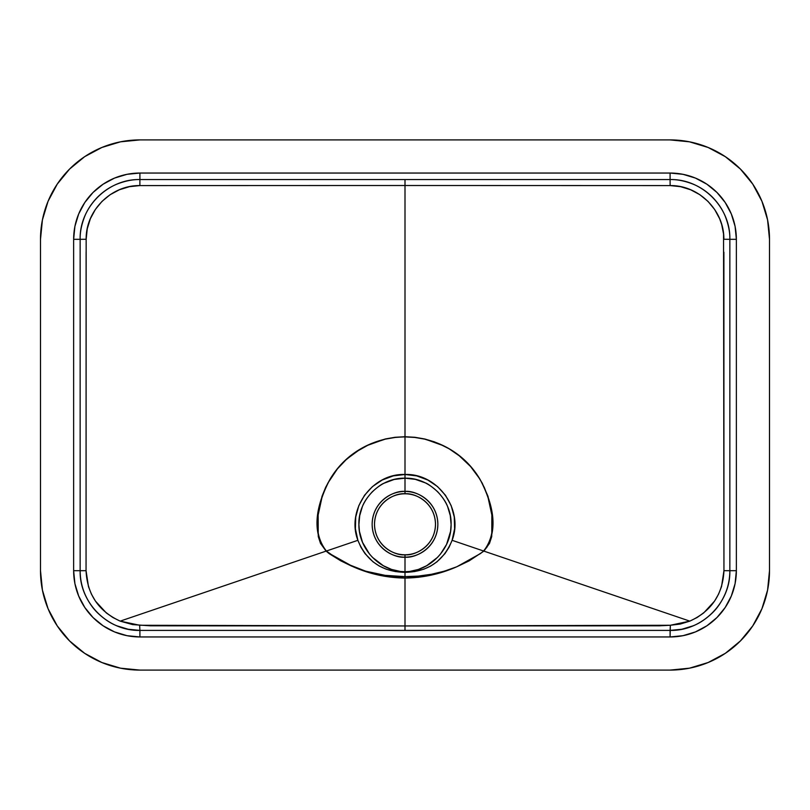 <?xml version="1.0" encoding="UTF-8"?>
<svg xmlns="http://www.w3.org/2000/svg" width="810" height="810" viewBox="0 0 810 810"><rect width="100%" height="100%" fill="white"/><g stroke="black" fill="none" stroke-linecap="round" stroke-linejoin="round"><path stroke-width="1.21" d="M723.846 239.264L729.851 239.315L723.846 239.264C724.332 210.519 698.757 185.075 670.133 185.581L405 185.51L405 436.722L395.077 437.289L385.297 438.979L371.01 443.657L360.936 448.679L345.87 459.675L337.325 468.747L330.166 478.993C318.938 500.094 309.693 529.699 326.379 551.023L320.75 543.358L319.069 538.873L318.208 534.144L318.148 515.018L322.208 496.317L327.817 483.175L337.426 468.848L346.012 459.827L355.742 452.071L369.046 444.558L385.317 439.131L395.098 437.461L405 436.722L414.923 437.289L424.703 438.979L443.556 445.763C431.274 439.881 418.416 436.924 405 436.894L405 474.488L393.306 475.885L382.229 480.006L372.448 486.597L364.52 495.285L358.83 505.632L355.732 517.023L355.408 528.788L357.888 540.31L326.379 551.023L329.538 553.564L353.14 566.737L329.225 553.676L340.828 560.854L351.56 566.079L365.624 571.495L384.993 576.335L405 578.056L405 625.948L150.427 625.816L132.668 624.601L120.184 621.128L326.106 551.114L329.225 553.676L326.106 551.114L120.184 621.128L112.975 617.554L106.323 612.947L95.428 601.091L91.419 594.125L88.462 586.592L86.052 570.696L86.154 239.264L87.257 228.774L90.355 218.73L95.347 209.476L101.999 201.386L110.14 194.704L119.364 189.763L129.428 186.675L139.867 185.581L405 185.51L405 436.722L414.923 437.289L424.703 438.979L434.322 441.825L446.34 447.171L454.329 451.97L464.13 459.675L470.671 466.368L476.442 473.739L482.233 483.165L487.974 496.277L492.126 514.998L491.721 536.564L489.493 543.399L483.894 551.114L689.816 621.128L697.025 617.554L703.677 612.947L714.572 601.091L718.581 594.125L721.538 586.592L723.948 570.696L723.553 233.989L721.73 224.664L719.644 218.73L714.653 209.476L708.001 201.386L699.86 194.704L690.636 189.763L680.572 186.675L670.133 185.581L405 185.51L405 179.557L670.093 179.557L670.093 173.046L139.907 173.046L139.907 179.557L670.093 179.557L670.093 173.046A66.268 66.268 0 0 1 736.361 239.315L729.851 239.315C730.043 232.399 728.514 224.755 725.294 216.391C722.479 209.456 718.166 203.006 712.344 197.043C706.482 191.281 700.022 186.968 692.965 184.093C684.744 180.903 677.12 179.395 670.093 179.557C702.007 178.767 730.64 207.249 729.851 239.315L729.851 570.685L736.361 570.685L736.361 239.315L729.851 239.315L729.851 570.685L736.361 570.685A66.268 66.268 0 0 1 670.093 636.954L670.093 630.393L681.797 629.259L693.006 625.857C699.384 623.427 705.834 619.113 712.365 612.917C717.589 607.844 721.902 601.385 725.304 593.548C728.312 586.278 729.83 578.654 729.851 570.685C730.64 602.589 702.149 631.233 670.093 630.393L139.907 630.393L139.907 636.954L670.093 636.954L670.356 625.259L680.279 624.054L689.816 621.128L483.894 551.114L469.172 560.854L456.86 566.737L468.98 560.722L482.092 552.349L486.79 547.438L490.931 538.873L491.791 534.144L491.852 515.018L487.792 496.317L484.299 487.468L479.834 478.993L470.539 466.479L459.24 455.777L449.024 448.73L438.979 443.708L424.683 439.131L414.902 437.461L405 436.894L405 474.488L416.694 475.885L427.771 480.006L437.552 486.597L445.48 495.285L451.17 505.632L454.268 517.023L454.592 528.788L452.112 540.31L483.621 551.023L452.112 540.31L449.044 547.297L444.923 553.676L436.954 561.846L430.667 566.068L423.721 569.228L414.528 571.577L405 572.336L405 576.609L385.125 575.353L365.654 571.182L347.004 563.881L335.188 557.29L326.379 551.023L357.888 540.31L360.956 547.297L365.067 553.676L373.046 561.836L379.323 566.058L386.269 569.228L395.472 571.577L405 572.336L405 576.609L418.264 576.082L431.426 574.29L444.346 571.182L456.86 566.737L444.376 571.495L431.548 575.039L418.375 577.287L405 578.056L405 625.948L659.573 625.816L670.356 625.259L405 625.948L405 630.393L670.093 630.393L670.356 625.259L689.816 621.128C711.393 611.216 722.773 594.398 723.948 570.696L729.851 570.685L723.948 570.696L723.897 252.183M405 491.437A32.856 32.856 0 0 0 372.144 524.293A32.856 32.856 0 0 0 405 557.148L405 571.708L400.413 571.455L391.594 569.44L383.302 565.704L372.529 557.422L369.492 554.02L362.516 542.346L359.448 531.441L358.891 524.627L359.711 515.595L362.293 506.878C363.731 502.595 367.051 497.573 372.266 491.812C377.662 486.962 381.561 484.107 383.97 483.256L394.197 479.459L405 478.173L405 491.437L405 478.173L415.297 479.338L425.108 482.79C427.579 483.54 431.781 486.547 437.734 491.812C442.949 497.563 446.269 502.585 447.697 506.878L450.289 515.595L451.109 524.617L450.562 531.431L446.563 544.421L440.518 554.01L437.481 557.412L426.708 565.694L418.416 569.44L409.587 571.455L405 571.708L405 557.148A32.856 32.856 0 0 0 437.856 524.293A32.856 32.856 0 0 0 405 491.437C395.391 490.121 372.6 499.972 372.144 524.293C372.6 548.603 395.391 558.465 405 557.148L405 554.779A30.486 30.486 0 0 1 374.514 524.293A30.486 30.486 0 0 1 405 493.806A30.486 30.486 0 0 1 435.486 524.293A30.486 30.486 0 0 1 405 554.779C396.08 556.004 374.929 546.851 374.514 524.293C374.929 501.724 396.08 492.581 405 493.806L405 491.437L405 493.806C413.92 492.581 435.071 501.724 435.486 524.293C435.071 546.851 413.92 556.004 405 554.779L405 557.148C414.609 558.465 437.4 548.603 437.856 524.293C437.4 499.972 414.609 490.121 405 491.437M84.675 653.336L101.868 662.519L120.518 668.179L139.907 670.093L670.093 670.093L139.907 670.093L120.518 668.179L101.868 662.519L84.675 653.336L69.62 640.973L57.257 625.907L48.063 608.725L42.414 590.075L40.5 570.685L40.5 239.315L42.414 219.925L48.063 201.275L57.257 184.093L69.62 169.027L84.675 156.664L101.868 147.481L120.518 141.821L139.907 139.907L670.093 139.907L139.907 139.907L120.518 141.821L101.868 147.481L84.675 156.664M752.743 625.907L761.937 608.725L767.586 590.075L769.5 570.685L769.5 239.315L769.5 570.685L767.586 590.075L761.937 608.725L752.743 625.907L740.38 640.973L725.325 653.336L708.132 662.519L689.482 668.179L670.093 670.093L689.482 668.179L708.132 662.519L725.325 653.336M405 478.173L405 478.173C429.766 477.525 451.94 499.881 451.109 524.617C451.393 549.241 429.735 571.668 405 571.708L405 572.336C427.781 571.89 443.475 561.219 452.112 540.31C463.968 509.692 437.805 473.202 405 474.488L405 478.173L405 474.488C372.195 473.202 346.032 509.692 357.888 540.31C366.505 561.208 382.209 571.89 405 572.336L405 571.708C380.285 571.668 358.617 549.251 358.891 524.627C358.06 499.892 380.224 477.525 405 478.173L405 478.173M670.093 139.907L689.482 141.821L708.132 147.481L725.325 156.664L740.38 169.027L752.743 184.093L761.937 201.275L767.586 219.925L769.5 239.315A99.407 99.407 0 0 0 670.093 139.907L689.482 141.821L708.132 147.481L725.325 156.664M73.639 570.685L74.905 583.615L78.681 596.038L84.807 607.5L93.049 617.544L103.093 625.786L114.544 631.911L126.978 635.678L139.907 636.954L670.093 636.954L683.022 635.678L695.456 631.911L706.907 625.786L716.951 617.544L725.193 607.5L731.319 596.038L735.095 583.615L736.361 570.685L736.361 239.315L735.095 226.385L731.319 213.961L725.193 202.5L716.951 192.456L706.907 184.214L695.456 178.089L683.022 174.322L670.093 173.046L139.907 173.046L126.978 174.322L114.544 178.089L103.093 184.214L93.049 192.456L84.807 202.5L78.681 213.961L74.905 226.385L73.639 239.315L73.639 570.685L80.149 570.685L80.149 239.315L73.639 239.315A66.268 66.268 0 0 1 139.907 173.046L139.907 179.557C132.881 179.395 125.256 180.903 117.035 184.093C109.978 186.968 103.518 191.281 97.656 197.043C91.834 203.006 87.52 209.456 84.706 216.391C81.486 224.755 79.957 232.399 80.149 239.315L73.639 239.315L73.639 570.685L80.149 570.685C80.17 578.654 81.689 586.278 84.696 593.548C88.098 601.385 92.411 607.844 97.635 612.917C104.166 619.113 110.616 623.427 116.994 625.857L128.203 629.259L139.907 630.393L139.907 636.954A66.268 66.268 0 0 1 73.639 570.685M670.133 185.581L670.093 179.557L670.133 185.581M479.834 478.993C470.974 464.322 458.875 453.246 443.556 445.763C458.703 453.438 470.802 464.515 479.834 478.993C491.346 499.962 500.631 529.507 483.894 551.114L469.172 560.854L456.86 566.737L480.462 553.564L483.621 551.023C500.307 529.699 491.062 500.094 479.834 478.993M405 576.609L405 578.056C422.972 577.844 440.255 574.077 456.86 566.737C439.951 573.561 422.668 576.852 405 576.609C387.332 576.852 370.048 573.561 353.14 566.737C369.745 574.077 387.028 577.844 405 578.056L405 576.609M57.257 625.907L48.063 608.725L42.414 590.075M139.907 670.093A99.407 99.407 0 0 1 40.5 570.685L40.5 239.315L42.414 219.925L48.063 201.275L57.257 184.093M752.743 184.093L761.937 201.275L767.586 219.925M769.5 570.685A99.407 99.407 0 0 1 670.093 670.093M330.166 478.993L325.61 487.438L322.026 496.277L317.874 514.998L318.279 536.564L320.507 543.399L326.106 551.114C309.369 529.507 318.654 499.962 330.166 478.993C339.198 464.515 351.297 453.438 366.444 445.763L385.368 438.959L395.077 437.289L405 436.894C391.534 436.934 378.685 439.891 366.444 445.763C351.125 453.246 339.025 464.322 330.166 478.993M405 625.948L405 630.393L139.907 630.393L139.644 625.259L405 625.948M139.907 630.393C107.851 631.233 79.36 602.589 80.149 570.685L86.052 570.696C87.227 594.398 98.607 611.216 120.184 621.128L139.644 625.259L139.907 630.393M86.103 252.183L86.052 570.696L80.149 570.685L80.149 239.315L86.154 239.264L80.149 239.315C79.36 207.249 107.993 178.767 139.907 179.557L139.867 185.581C111.243 185.075 85.668 210.519 86.154 239.264M405 179.557L405 185.51L139.867 185.581L139.907 179.557L405 179.557M40.5 239.315A99.407 99.407 0 0 1 139.907 139.907"/></g></svg>
